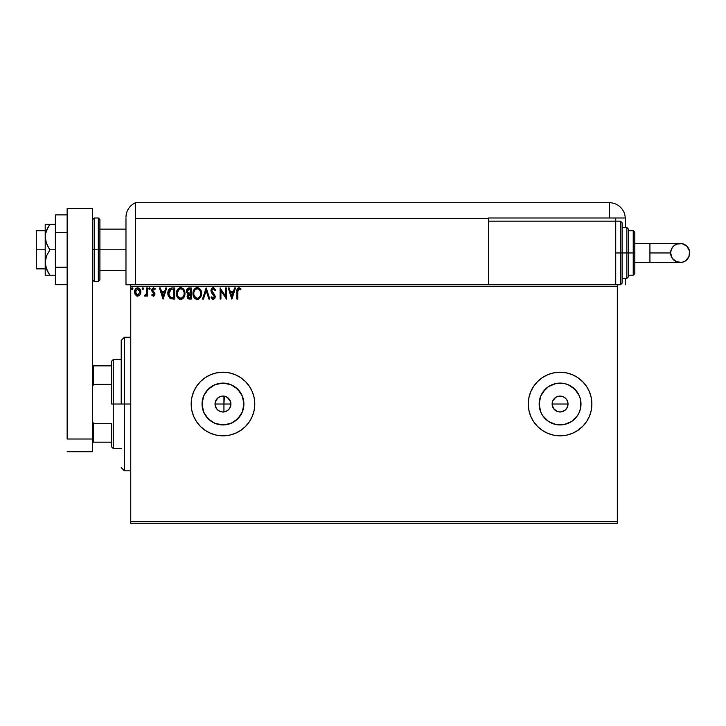 <?xml version="1.0" encoding="UTF-8"?>
<svg xmlns="http://www.w3.org/2000/svg" width="726" height="726" viewBox="0 0 726 726"><rect width="100%" height="100%" fill="white"/><g stroke="black" fill="none" stroke-linecap="round" stroke-linejoin="round"><path stroke-width="1.09" d="M215.186 405.625L216.575 408.738L218.825 410.807M218.644 410.689L219.452 411.152M224.252 411.869L226.666 411.07L228.926 409.301L230.405 406.85L230.932 404.028A7.95 7.95 0 0 1 222.982 411.978A7.95 7.95 0 0 1 215.023 404.028L215.15 405.435M223.499 411.96L224.37 411.851M555.553 397.485L558.521 396.224L563.122 396.677L565.699 398.402L567.423 400.979L568.031 404.028L567.423 407.077L568.031 404.028A7.95 7.95 0 0 1 560.082 411.978A7.95 7.95 0 0 1 552.123 404.028L553.466 408.439L557.023 411.37L560.073 411.978L563.122 411.37L565.699 409.655L567.423 407.077L565.509 409.827M243.5 408.103L243.9 404.028A20.927 20.927 0 0 1 222.982 424.946A20.927 20.927 0 0 1 202.055 404.028L203.643 396.015L208.18 389.227L214.969 384.689L222.982 383.101L230.986 384.689L237.774 389.227L242.312 396.015L243.9 404.028L242.312 412.032L237.774 418.82L230.986 423.358L222.982 424.946L214.969 423.358L208.18 418.82L203.643 412.032L202.055 404.028A20.927 20.927 0 0 1 222.982 383.101A20.927 20.927 0 0 1 243.9 404.028L243.5 399.944M571.707 421.425L577.479 415.653L571.707 421.425L564.156 424.547L555.998 424.547L548.448 421.425L542.676 415.653L540.743 412.032L539.155 404.028A20.927 20.927 0 0 1 560.082 383.101A20.927 20.927 0 0 1 581 404.028A20.927 20.927 0 0 1 560.082 424.946A20.927 20.927 0 0 1 539.155 404.028L540.743 396.015L545.28 389.227L548.448 386.622L555.998 383.5L564.156 383.5L568.086 384.689L574.874 389.227L579.412 396.015L580.6 399.944L580.6 408.103L579.412 412.032L577.479 415.653L572.796 420.644M528.274 404.028A31.799 31.799 0 0 1 560.082 372.22A31.799 31.799 0 0 1 591.881 404.028L591.273 397.821L589.458 391.858L586.517 386.359L582.57 381.54L577.742 377.584L572.251 374.643L566.28 372.837L560.082 372.22L553.874 372.837L547.912 374.643L542.413 377.584L537.594 381.54L533.637 386.359L530.697 391.858L528.891 397.821L528.274 404.028A31.799 31.799 0 0 0 530.688 416.18L533.637 421.697L537.594 426.516L542.413 430.464L547.912 433.404L553.874 435.219L560.082 435.827L566.28 435.219L572.251 433.404L577.742 430.464L582.57 426.516L586.517 421.697L589.458 416.198A31.799 31.799 0 0 0 591.263 410.254L591.881 404.028A31.799 31.799 0 0 1 560.082 435.827A31.799 31.799 0 0 1 528.274 404.028L528.891 410.226L530.697 416.198M530.706 416.207A31.799 31.799 0 0 0 560.064 435.827M560.091 435.827A31.799 31.799 0 0 0 566.262 435.219M566.298 435.21A31.799 31.799 0 0 0 586.508 421.706M586.526 421.679A31.799 31.799 0 0 0 589.448 416.225M591.273 410.199A31.799 31.799 0 0 0 591.881 404.055M191.174 404.064A31.799 31.799 0 0 0 191.782 410.19M191.791 410.263A31.799 31.799 0 0 0 196.519 421.67M196.546 421.715A31.799 31.799 0 0 0 200.485 426.507M200.494 426.516A31.799 31.799 0 0 0 254.781 404.028A31.799 31.799 0 0 1 222.982 435.827A31.799 31.799 0 0 1 191.174 404.028L191.782 410.226L193.597 416.198L196.537 421.697L200.494 426.516L205.313 430.464L210.803 433.404L216.775 435.219L222.982 435.827L229.18 435.219L235.151 433.404L240.642 430.464L245.461 426.516L249.417 421.697L252.358 416.198L254.173 410.226L254.781 404.028L254.173 397.821L252.358 391.858L249.417 386.359L245.461 381.54L240.642 377.584L235.151 374.643L229.18 372.837L222.982 372.22L216.775 372.837L210.803 374.643L205.313 377.584L200.494 381.54L196.537 386.359L193.597 391.858L191.782 397.821L191.174 404.028A31.799 31.799 0 0 1 222.982 372.22A31.799 31.799 0 0 1 254.781 404.028A31.799 31.799 0 0 0 222.982 372.22A31.799 31.799 0 0 0 191.174 404.028M225.704 411.488L224.897 411.742M227.066 410.843L226.321 411.234M227.628 397.576L229.779 399.908L230.932 404.028L229.779 408.148L227.619 410.48M566.688 408.439L564.492 410.644L560.082 411.978L557.033 411.37L554.455 409.645L552.731 407.068L552.123 404.028L552.731 400.979L555.662 397.412L554.455 398.402M557.033 411.37L555.463 410.499M560.082 411.978L558.285 411.769M561.625 411.824L561.098 411.905M564.492 410.635L562.922 411.451M215.323 406.161L215.195 405.634M215.958 407.758L215.676 407.177M216.892 409.146L216.475 408.593M218.072 410.281L217.537 409.818M220.985 411.724L220.296 411.506M222.592 411.969L221.866 411.896M130.753 523.283L617.318 523.283L130.753 523.283L130.753 286.362L617.318 286.362L617.318 521.695L130.753 521.695L130.753 523.283M140.054 294.874L140.835 291.271L139.12 288.195L136.361 288.195L134.782 290.554L135.063 294.221L137.051 296.135L139.61 295.418L140.88 291.988C140.908 289.683 139.855 288.286 137.74 287.805C135.626 288.286 134.582 289.683 134.6 291.988L135.435 294.883L137.74 296.226L140.054 294.874M146.588 287.95L147.451 287.95L146.588 287.95L146.398 293.749L144.447 295.945L145.608 296.09L146.588 294.883L146.588 296.081L147.451 296.081L147.451 287.95L147.451 296.081L147.451 287.95L146.588 287.95L146.461 293.476L144.447 295.945L145.1 296.226L146.588 294.883L146.588 296.081L147.451 296.081L146.588 296.081M152.651 289.656L153.631 288.803L154.801 289.656L155.3 288.903L153.531 287.805L155.3 288.903L154.801 289.656L153.631 288.803L152.587 290.11L155.01 294.094L153.377 296.226L151.725 295.065L153.567 296.217L154.62 295.509L154.992 293.767L152.787 290.89L152.651 289.656L153.404 288.83L154.801 289.656L155.3 288.903L153.331 287.814L151.834 289.338L152.006 291.416L154.103 293.749L153.685 295.119L152.233 294.366L151.725 295.065L153.25 296.217M167.915 294.484L167.851 293.377C167.724 290.164 169.149 288.349 172.116 287.95L169.775 288.54L168.559 290.046L168.096 295.518L170.138 298.558L174.703 299.076L174.703 287.95L172.116 287.95C169.149 288.349 167.724 290.164 167.851 293.377L170.365 298.676L174.703 299.076L174.703 287.95L174.703 299.076L173.015 299.076M189.032 287.95L191.256 287.95L188.461 288.004L186.763 289.438L186.591 292.279L188.161 293.948L187.154 296.852L188.37 298.84L191.256 299.076L191.256 287.95L191.256 299.076L191.256 287.95L189.032 287.95L186.41 291.108L188.161 293.948L187.117 296.317C187.136 298.077 187.989 298.994 189.686 299.076L191.256 299.076L189.686 299.076M203.461 299.076L202.527 299.076L206.102 287.95L202.527 299.076L203.461 299.076L206.166 290.636L208.879 299.076L209.805 299.076L206.238 287.95L209.805 299.076L206.238 287.95L202.527 299.076L203.461 299.076L206.166 290.636L208.879 299.076L209.805 299.076L208.879 299.076M225.65 287.95L225.65 296.226L220.087 287.95L220.087 299.076L220.94 299.076L220.94 290.781L226.503 299.076L226.503 287.95L225.65 287.95L226.503 287.95L225.65 287.95L225.65 296.226L220.087 287.95L220.087 299.076L220.94 299.076L220.94 290.781L226.503 299.076L226.503 287.95L226.321 299.076M237.774 291.67L238.4 289.012L240.624 289.801L241.059 288.948L238.954 287.659L237.148 289.093L236.921 299.076L237.774 299.076L237.774 291.67L238.963 288.803L240.624 289.801L241.059 288.948L238.954 287.659C237.257 288.24 236.576 289.538 236.921 291.562L236.921 299.076L237.774 299.076L237.819 290.382M589.458 416.198L591.273 410.226M234.562 287.95L235.496 287.95L231.93 299.076L235.496 287.95L234.562 287.95L233.418 291.516L230.296 291.516L229.153 287.95L228.218 287.95L231.785 299.076L235.496 287.95L234.562 287.95L233.418 291.516L230.296 291.516L229.153 287.95L228.218 287.95L231.785 299.076L228.218 287.95L229.153 287.95M212.301 287.941L213.299 287.659L215.804 290.091L213.299 287.659L211.883 288.276L211.094 289.629L211.502 292.651L214.379 296.816L213.498 298.195L211.765 296.798L211.094 297.478L211.919 298.731L213.471 299.348L214.751 298.495L215.205 296.326L212.083 291.779L211.901 290.019L213.362 288.803L215.105 290.663L215.804 290.091L213.762 287.714M201.529 293.467L200.966 290.536L199.886 288.866L198.225 287.805L196.247 287.805L193.524 290.582L193.207 295.518L195.385 298.813L198.289 299.212L200.53 297.297L201.529 293.467C201.574 290.291 200.14 288.358 197.236 287.659C194.341 288.385 192.916 290.336 192.971 293.513C192.916 296.725 194.359 298.676 197.3 299.366C200.185 298.604 201.592 296.635 201.529 293.467M184.976 293.467C185.021 290.291 183.587 288.358 180.683 287.659C177.788 288.385 176.364 290.336 176.418 293.513C176.364 296.725 177.806 298.676 180.747 299.366C183.633 298.604 185.039 296.635 184.976 293.467L183.941 289.656L180.937 287.668L178.042 288.894L176.427 293.014L177.443 297.361L180.248 299.33L183.388 298.105L184.921 294.457M165.782 287.95L166.717 287.95L163.141 299.076L166.717 287.95L165.782 287.95L164.639 291.516L161.508 291.516L160.364 287.95L159.439 287.95L163.005 299.076L166.717 287.95L165.782 287.95L164.639 291.516L161.508 291.516L160.364 287.95L159.439 287.95L163.005 299.076L159.439 287.95L160.364 287.95M150.155 288.73L149.529 287.814L148.739 288.567L149.284 289.638L150.146 288.894L149.447 289.656L150.155 288.73L149.447 289.656L148.73 288.73L149.447 289.656L148.73 288.73L149.447 287.805L148.73 288.73L149.447 289.656L150.155 288.73L149.447 287.805L150.155 288.73M143.594 288.73L143.04 287.823L142.35 288.122L142.568 289.574L143.594 288.73L142.877 289.656L143.594 288.73L142.877 289.656L142.169 288.73L142.877 289.656L142.169 288.73L142.877 287.805L142.169 288.73L142.877 289.656M132.023 287.823L132.885 288.567L132.341 287.823L131.642 288.122L131.869 289.574L132.894 288.73L132.177 289.656L132.894 288.73L132.177 289.656L131.47 288.73L132.177 289.656L131.47 288.73L132.177 287.805L131.47 288.73L132.177 289.656M617.318 284.764L615.73 284.764L617.318 284.764L617.318 523.283L617.318 521.695L130.753 521.695L130.753 284.764L130.753 286.362L617.318 286.362L617.318 284.764L620.503 284.764L620.503 252.966L620.503 284.764L620.503 252.966L615.73 252.966L620.503 252.966L620.503 221.167L622.091 222.755L622.091 283.176L622.091 252.966L620.503 252.966L620.503 221.167L620.503 252.966L622.091 252.966L622.091 283.176L620.503 284.764M488.525 284.764L130.753 284.764L615.73 284.764L615.73 221.167L488.525 221.167L488.525 218.617L488.525 284.764L488.525 221.167L615.73 221.167L615.73 284.764L488.525 284.764M223.499 396.087L224.252 396.178M221.875 396.151L222.592 396.087M220.296 396.541L220.985 396.332M218.825 397.24L219.452 396.895M217.537 398.229L218.072 397.766M216.475 399.454L216.892 398.91M215.676 400.87L215.958 400.289M215.195 402.413L215.323 401.868M552.277 402.476L552.123 404.028A7.95 7.95 0 0 1 560.082 396.078A7.95 7.95 0 0 1 568.031 404.028L567.423 400.979M230.369 401.088L227.066 397.204M224.906 396.314L225.713 396.559M226.321 396.813L223.109 396.078M577.742 377.584L583.296 382.293M583.296 425.754L577.742 430.464M572.796 387.412L577.479 392.403L571.707 386.622M235.151 374.643L229.18 372.837M193.597 391.858L192.944 393.574M229.18 435.219L235.151 433.404M591.881 403.992A31.799 31.799 0 0 0 591.273 397.848M591.263 397.794A31.799 31.799 0 0 0 589.476 391.886M589.448 391.822A31.799 31.799 0 0 0 586.526 386.368M586.508 386.341A31.799 31.799 0 0 0 560.091 372.22M560.064 372.22A31.799 31.799 0 0 0 530.706 391.84M542.413 430.464L547.912 433.404M580.6 408.103L580.6 399.944M564.156 383.5L555.998 383.5M548.448 386.622L542.676 392.403M539.554 399.944L539.554 408.103M542.676 415.653L548.448 421.425M555.998 424.547L564.156 424.547M564.492 397.412L565.699 398.402L563.122 396.677L560.082 396.078L557.042 396.677L558.53 396.224M560.082 396.078L561.625 396.224M567.877 402.476L568.031 404.028L552.123 404.028L568.031 404.028M567.877 405.58L567.423 407.068M554.455 409.645L553.466 408.439M552.731 407.068L552.123 404.028M240.379 392.403L234.607 386.622M227.056 383.5L218.898 383.5M211.348 386.622L205.576 392.403M202.454 399.944L202.454 408.103M205.576 415.653L211.348 421.425M218.898 424.547L227.056 424.547M234.607 421.425L240.379 415.653M215.15 402.621L215.023 404.019L215.631 400.979L217.355 398.402L219.933 396.677L222.982 396.078L226.022 396.677L228.599 398.402L230.323 400.979L230.932 404.028L230.323 407.068L228.599 409.645L226.022 411.37L222.982 411.978L219.933 411.37L217.355 409.645L215.631 407.068L215.023 404.028A7.95 7.95 0 0 1 222.982 396.078A7.95 7.95 0 0 1 230.932 404.028L230.414 401.206M553.466 399.609L552.731 400.979M557.042 396.677L555.662 397.412M566.688 399.609L565.699 398.402M222.846 396.078L220.613 396.432L217.709 398.075L215.186 402.422M220.613 396.432L219.987 396.659M224.37 396.196L223.935 404.028L215.023 404.028L223.935 404.028L223.935 412.132M237.774 299.076L236.921 299.076M236.93 291.035L236.948 290.509M236.948 290.436L236.994 289.892M241.059 288.948L240.624 289.801L238.754 288.83M239.816 289.148L238.963 288.803L239.816 289.148M231.857 296.389L230.659 292.66L233.055 292.66L231.857 296.389L230.659 292.66L233.055 292.66L231.857 296.389M220.94 299.076L220.087 299.076L220.277 287.95M213.689 288.857L215.105 290.663L215.804 290.091L215.105 290.663L214.823 290.046M211.81 290.518L213.081 288.83M214.787 295.074L215.232 296.762L214.787 295.074L211.801 290.69L212.282 292.115M211.094 297.478L211.765 296.798L211.094 297.478L213.244 299.366L215.223 296.998M215.114 297.687L214.76 298.486M213.054 299.348L212.527 299.194M211.765 296.798L213.253 298.223L211.892 297.034M213.117 298.214L214.379 296.816L213.861 295.373L214.315 297.315M211.266 292.188L210.948 290.672L212.8 294.266M213.299 287.659L210.948 290.672M211.284 289.13L211.874 288.276M212.564 289.066L213.027 288.848M201.519 293.976L201.474 294.457M200.812 296.798L201.147 295.945M201.029 296.272L200.539 297.297M196.301 299.23L195.748 299.012M195.385 298.803L194.913 298.45M194.622 298.159L194.005 297.379M193.18 295.409L193.025 294.538M193.025 292.505L193.107 291.988M193.352 291.044L193.987 289.692M195.702 288.022L195.067 288.449M196.247 287.805L196.728 287.696M197.753 287.696L198.216 287.795M199.233 288.295L199.886 288.866M200.621 289.855L200.966 290.545M201.066 290.772L201.293 291.48M193.025 292.514L192.98 293.014M197.064 288.812L197.263 288.803C199.577 289.384 200.712 290.935 200.675 293.467L200.63 292.687L200.675 293.467C200.73 296.017 199.586 297.606 197.263 298.223C194.931 297.633 193.788 296.063 193.824 293.522L193.824 293.522C193.769 290.954 194.922 289.375 197.263 288.803L198.479 289.093L197.263 288.803M198.942 289.384L199.913 290.509M199.859 290.418L200.548 292.142M200.24 295.836L198.779 297.724M195.757 297.742L194.014 295.119M196.864 298.186L196.102 297.941M194.014 291.916L194.459 290.727M197.826 298.159L198.28 298.005M199.496 297.079L200.04 296.272M200.63 294.275L200.485 295.074M188.678 298.958L187.462 297.887M187.254 297.351L187.154 296.87M186.437 290.536L186.763 289.438M186.809 289.338L187.444 288.512M187.607 292.342L187.408 290.273L187.263 291.108L189.422 289.093L190.403 289.093L190.403 293.231L188.606 293.095L189.967 293.231L188.606 293.095L187.308 291.607M189.35 297.932L187.97 296.299L188.052 296.934L189.967 294.366L189.168 294.447L190.403 294.366L190.403 297.932L188.787 297.814M188.179 295.3L188.488 294.829M188.252 289.266L188.778 289.13M188.343 297.506L188.052 296.934M189.967 294.366L190.403 297.932L189.513 297.932M184.259 296.798L184.595 295.945M184.477 296.272L183.987 297.297M182.634 298.758L181.745 299.203M179.749 299.23L179.195 299.012M178.832 298.813L178.36 298.45M178.079 298.168L177.443 297.361M176.654 295.518L176.826 296.099M176.627 295.418L176.472 294.529M176.472 292.505L176.554 291.988M176.79 291.044L176.972 290.582M178.042 288.894L178.514 288.449M179.703 287.805L180.175 287.696M181.191 287.696L181.663 287.795M182.68 288.295L183.333 288.866M184.059 289.855L184.74 291.489M184.74 295.446L184.849 294.956M184.967 292.968L184.921 292.469M177.462 291.916L177.271 293.522C177.217 290.954 178.36 289.375 180.71 288.803L180.71 288.803C183.025 289.384 184.159 290.935 184.123 293.467C184.177 296.017 183.034 297.606 180.71 298.223L178.088 296.589L180.71 298.223C178.378 297.633 177.235 296.063 177.271 293.522L178.732 289.629L177.906 290.727M180.91 288.812L181.5 288.921M184.123 293.467L184.077 292.687L184.123 293.467M183.996 292.142L184.077 292.669M182.38 289.384L183.36 290.509M181.273 298.159L181.727 298.005M181.881 297.932L181.119 298.186M183.687 295.836L182.226 297.724M184.077 294.275L183.932 295.074M168.378 296.38L168.105 295.536M168.096 295.5L167.978 294.928M168.995 291.389L168.859 291.888M169.503 290.336L170.029 289.756M170.773 289.32L173.85 289.093L173.85 297.932L170.819 297.624L168.731 294.003L171.191 289.211M172.661 297.923L172.035 297.887M168.804 294.629L168.731 294.003M169.14 295.8L168.949 295.237M169.439 296.389L169.149 295.836M170.537 297.488L169.612 296.653M169.231 290.817L168.831 292.043M163.078 296.389L161.88 292.66L164.267 292.66L163.078 296.389L161.88 292.66L164.267 292.66L163.078 296.389M152.233 294.366L151.725 295.065L152.233 294.366L153.331 295.228L152.233 294.366M154.139 294.32L153.331 295.228L153.948 293.395L152.006 291.416L153.095 292.551M153.712 287.814L151.725 290.155L152.006 291.416M151.761 289.647L151.888 289.157M152.896 291.035L152.587 290.11L154.003 291.97M155.01 294.094L153.703 291.725M154.801 295.192L154.42 295.763M144.601 296.054L145.1 296.226L144.447 295.945L145.1 296.226L144.447 295.945L144.855 295.083L145.754 295.001M146.316 294.03L146.507 293.132M146.588 291.235L146.588 290.681M146.588 291.38L146.57 292.079M139.056 295.863L139.583 295.446M137.105 296.144L136.479 295.899M135.054 294.193L134.818 293.576M134.791 293.485L134.619 292.378M134.6 291.988L135.363 289.238M137.922 287.814L137.377 287.832M139.392 288.385L140.436 289.819M140.69 293.504L140.871 292.378M140.699 290.554L140.463 289.874M140.027 291.988L139.9 290.908L140.027 291.988L137.74 295.228L135.463 291.988L137.74 288.803L140.018 292.26M137.205 295.137L135.971 294.012M135.59 293.068L135.49 292.533M135.59 290.908L135.998 289.91M138.276 288.884L139.256 289.565M198.434 297.932L197.672 298.186M189.422 289.093L190.403 289.093L189.967 293.231M183.678 291.126L183.932 291.888M178.088 296.589L177.462 295.119M172.924 289.093L173.85 289.093L173.85 297.932L173.287 297.932M139.492 289.91L139.9 290.908M124.391 404.028L121.215 404.028L121.215 340.421L121.215 404.028L124.391 404.028L124.391 470.811L124.391 404.028L130.753 404.028L124.391 404.028L124.391 337.236L124.391 404.028M223.935 411.914L223.935 404.028L230.932 404.028L223.935 404.028L223.935 395.924M111.668 365.859L111.668 404.028L113.265 404.028L113.265 359.506L113.265 404.028L121.215 404.028L113.265 404.028L113.265 448.55L113.265 404.028L111.668 404.028L111.668 361.094L111.668 365.859L92.592 365.859L93.545 365.859L93.545 384.353L111.668 384.353L93.545 384.353L93.545 365.859L111.668 365.859M111.668 423.694L111.668 446.953L111.668 423.694L93.545 423.694L92.592 421.516L93.545 423.694L93.545 442.188L111.668 442.188L93.545 442.188L93.545 423.694L111.668 423.694M92.592 386.541L93.545 384.353L92.592 386.541M92.592 442.188L93.545 442.188L92.592 442.188M36.3 249.789L45.203 249.789L36.3 249.789L36.3 268.865L36.3 230.705L36.3 249.789M98.309 281.588L94.18 281.588L94.18 249.789L94.18 281.588L94.18 249.789L92.592 249.789L98.309 249.789L98.309 281.588L98.309 249.789L98.309 281.588L99.907 280L99.907 249.789L125.979 249.789L99.907 249.789L99.907 219.57L99.907 249.789L99.907 219.57L98.309 217.981L94.18 217.981L94.18 249.789L94.18 217.981L94.18 249.789L98.309 249.789L98.309 217.981L98.309 249.789L99.907 249.789L99.907 280L99.907 249.789L98.309 249.789L98.309 217.981M92.592 208.444L92.592 451.726L67.146 451.726L92.592 451.726L92.592 439.003L67.146 439.003L67.146 208.444L67.146 439.003L92.592 439.003L92.592 208.444L67.146 208.444L92.592 208.444M67.146 267.232L55.385 267.232L55.385 232.338L67.146 232.338L55.385 232.338L55.385 214.896L67.146 214.896L55.385 214.896L55.385 267.232L67.146 267.232M55.385 284.674L67.146 284.674L55.385 284.674L55.385 267.232L55.385 284.674M45.556 275.227L46.546 275.227L45.203 275.227L45.203 262.503L45.203 275.227L55.385 275.227L49.894 275.227L46.546 269.137L45.203 262.503L46.546 255.879L49.894 249.789L55.385 249.789L49.894 249.789L48.043 246.813L45.556 240.451L45.556 233.708L46.546 230.432L49.894 224.343L55.385 224.343L45.556 224.343M46.546 230.432L48.034 227.329L45.556 233.708L45.203 237.066L45.203 224.343L45.203 262.503L45.203 237.066L46.555 243.718L49.894 249.789L46.546 255.879L45.556 259.137L45.556 265.87L48.034 272.25L46.546 269.137M48.751 275.227L46.555 275.227L49.894 275.227L48.034 272.25L49.894 275.227M47.054 270.308L48.034 272.25M49.894 224.343L48.034 227.32L49.894 224.343L46.555 224.343M130.753 284.764L125.979 284.764L125.979 218.617L125.979 284.764L131.624 284.764M135.526 284.764L135.526 202.717A15.899 15.899 0 0 0 125.979 217.292A15.899 15.899 0 0 1 135.526 202.717L135.526 218.617L135.526 202.717L135.526 218.617L488.525 218.617L488.525 217.981L609.368 217.981L609.368 202.717L135.526 202.717L609.368 202.717A15.899 15.899 0 0 1 625.267 218.617L625.267 227.519L625.267 218.617A15.899 15.899 0 0 0 609.368 202.717L609.368 217.981L625.258 217.981L488.525 217.981L488.525 218.617L135.526 218.617L135.526 284.764M126.17 214.823L126.015 216.23M126.079 215.531L126.451 213.471M126.006 216.348L125.979 217.292M625.267 278.403L625.267 284.764L625.267 278.403M615.73 221.167L615.73 217.981L615.73 221.167L620.503 221.167M649.924 243.428L680.162 243.428C685.952 243.99 689.137 247.167 689.7 252.966A9.538 9.538 90 0 1 680.162 262.503A9.538 9.538 90 0 1 670.615 252.966L649.924 252.966L649.924 262.503L634.814 262.503L649.924 262.503L649.924 243.428L634.814 243.428L649.924 243.428L649.924 252.966L670.615 252.966L671.341 249.317L673.41 246.223L676.505 244.154L682.023 243.609L686.905 246.223L689.518 251.105L688.974 256.614L685.462 260.897L682.023 262.322L676.505 261.777L672.231 258.265L670.615 252.966A9.538 9.538 90 0 1 680.162 243.428A9.538 9.538 90 0 1 689.7 252.966C689.137 258.765 685.952 261.941 680.162 262.503L649.924 262.503M622.091 278.403L626.865 278.403L626.865 252.966L626.865 278.403L626.865 252.966L622.091 252.966L626.865 252.966L626.865 227.519L628.453 229.117L628.453 276.815L628.453 252.966L626.865 252.966L626.865 227.519L626.865 252.966L628.453 252.966L628.453 276.361M633.226 252.966L633.226 275.227L633.226 252.966L628.453 252.966L633.226 252.966L633.226 230.705L633.226 252.966L634.814 252.966L633.226 252.966M634.814 273.638L634.814 252.966L634.814 273.638L633.226 275.227L628.453 275.227M634.814 232.293L634.814 252.966L634.814 232.293L633.226 230.705L628.453 230.705M628.453 252.966L628.453 229.117L628.453 252.966M622.091 252.966L622.091 222.755L622.091 252.966M130.753 470.811L124.391 470.811L121.215 467.626M130.753 337.236L124.391 337.236L121.215 340.421M111.668 361.094L113.265 359.506L121.215 359.506M121.215 448.55L113.265 448.55L111.668 446.953M45.203 230.705L36.3 230.705M125.979 229.117L99.907 229.117M125.979 270.453L99.907 270.453M45.203 268.865L36.3 268.865M94.18 217.981L92.592 219.57M94.18 281.588L92.592 280M680.162 243.428C674.363 243.99 671.187 247.167 670.615 252.966C671.187 258.765 674.363 261.941 680.162 262.503M626.865 278.403L628.453 276.815M622.091 227.519L626.865 227.519"/></g></svg>
